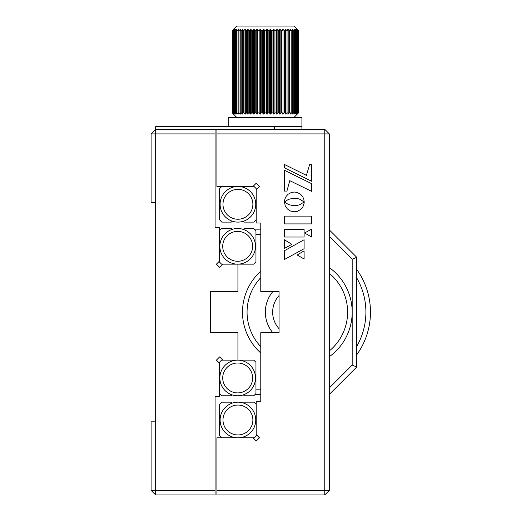 <?xml version="1.0" encoding="UTF-8"?>
<svg xmlns="http://www.w3.org/2000/svg" width="521" height="521" viewBox="0 0 521 521"><rect width="100%" height="100%" fill="white"/><g stroke="black" fill="none" stroke-linecap="round" stroke-linejoin="round"><path stroke-width="0.78" d="M151.097 202.461L151.097 133.904L155.668 133.904L155.668 202.461L151.097 202.461M215.082 490.378L215.082 494.95L155.668 494.95L151.097 490.378L151.097 421.828L155.668 421.828L155.668 490.378L215.082 490.378L215.082 396.689L219.647 396.689L219.647 363.358L216.417 360.128L219.647 356.898L222.884 360.128L237.928 360.128L237.928 332.711L210.51 332.711L210.51 291.578L237.928 291.578L237.928 264.154L222.884 264.154L219.647 267.39L216.417 264.154L219.647 260.923L219.647 227.592L215.082 227.592L215.082 133.904L155.668 133.904L155.668 129.338L215.082 129.338L215.082 133.904M155.668 421.828L155.668 202.461M155.668 494.95L155.668 490.378L151.097 490.378M151.097 133.904L155.668 129.338L274.489 129.338L274.489 126.596L301.913 126.596L301.913 129.338M155.668 129.338L155.668 126.596L274.489 126.596M260.78 353.023A54.842 54.842 0 0 1 260.78 271.265M260.78 346.647A50.27 50.27 0 0 1 260.78 277.641M329.331 273.362A50.27 50.27 0 0 1 329.331 350.92M329.331 267.599A54.842 54.842 0 0 1 329.331 356.69M356.755 269.513A73.122 73.122 0 0 1 356.755 354.768M356.755 346.341A68.551 68.551 0 0 0 356.755 277.94M279.061 295.563A24.676 24.676 0 0 0 279.061 328.725M272.835 332.711A31.989 31.989 0 0 1 272.835 291.578M219.849 377.953A17.825 17.825 0 0 1 237.674 360.128A17.825 17.825 0 0 1 255.498 377.953A17.825 17.825 0 0 1 237.674 395.778A17.825 17.825 0 0 1 219.849 377.953A17.825 17.825 0 0 0 237.674 395.778A17.825 17.825 0 0 0 255.498 377.953M232.177 394.905L231.304 395.778L221.588 395.778L219.393 393.583L219.393 362.323L221.588 360.128L253.76 360.128L255.954 362.323L255.954 393.583L253.76 395.778L244.297 395.778L243.366 394.846M255.752 419.998A17.825 17.825 0 0 1 237.928 437.822A17.825 17.825 0 0 1 220.109 419.998A17.825 17.825 0 0 1 237.928 402.173A17.825 17.825 0 0 1 255.752 419.998A17.825 17.825 0 0 0 237.928 402.173A17.825 17.825 0 0 0 220.109 419.998M243.431 403.046L244.297 402.173L254.02 402.173L256.208 404.368L256.208 435.628L254.02 437.822L221.842 437.822L219.647 435.628L219.647 404.368L221.842 402.173L231.304 402.173L232.236 403.111M255.498 246.335A17.825 17.825 0 0 1 237.674 264.154A17.825 17.825 0 0 1 219.849 246.335A17.825 17.825 0 0 1 237.674 228.511A17.825 17.825 0 0 1 255.498 246.335A17.825 17.825 0 0 0 237.674 228.511A17.825 17.825 0 0 0 219.849 246.335M243.366 229.442L244.297 228.511L253.76 228.511L255.954 230.705L255.954 261.965L253.76 264.154L221.588 264.154L219.393 261.965L219.393 230.705L221.588 228.511L231.304 228.511L232.177 229.377M220.109 204.284A17.825 17.825 0 0 1 237.928 186.466A17.825 17.825 0 0 1 255.752 204.284A17.825 17.825 0 0 1 237.928 222.109A17.825 17.825 0 0 1 220.109 204.284A17.825 17.825 0 0 0 237.928 222.109A17.825 17.825 0 0 0 255.752 204.284M232.236 221.178L231.304 222.109L221.842 222.109L219.647 219.914L219.647 188.654L221.842 186.466L254.02 186.466L256.208 188.654L256.208 219.914L254.02 222.109L244.297 222.109L243.431 221.243M293.961 117.453L298.526 112.875L298.526 30.628L297.315 29.437L298.272 30.628L296.996 29.437L297.66 30.628L296.332 29.437L297.113 30.615L296.69 30.628L295.322 29.437L295.935 30.615L295.381 30.628L293.994 29.437L294.43 30.615L293.74 30.628L292.346 29.437L292.6 30.615L291.786 30.628L290.405 29.437L290.021 29.437L290.471 30.615L289.546 30.628L288.185 29.437L287.755 29.437L288.067 30.615L287.038 30.628L285.716 29.437L285.248 29.437L285.417 30.615L284.297 30.628L283.027 29.437L282.519 29.437L282.551 30.615L281.347 30.628L280.148 29.437L279.601 29.437L279.49 30.615L278.221 30.628L277.1 29.437L276.534 29.437L276.605 113.513M236.742 117.453L232.281 112.875L233.708 114.066L232.757 112.875L234.372 114.066L233.584 112.875L235.375 114.066L234.763 112.875L236.71 114.066L236.274 112.875L236.983 112.888L238.357 114.066L238.104 112.875L238.937 112.888L240.298 114.066L240.682 114.066L240.233 112.875L241.184 112.888L242.519 114.066L242.949 114.066L242.643 112.875L243.691 112.888L244.981 114.066L245.456 114.066L245.293 112.875L246.433 112.888L247.67 114.066L248.185 114.066L248.165 112.875L249.383 112.888L250.555 114.066L251.096 114.066L251.226 112.875L252.509 112.888L253.603 114.066L254.17 114.066L254.443 112.875L255.778 112.888L256.781 114.066L257.367 114.066L257.784 112.875L259.152 112.888L260.044 114.066L260.65 114.066L261.197 112.875L262.591 112.888L263.372 114.066L263.978 114.066L264.661 112.875L266.062 112.888L266.719 114.066L267.332 114.066L268.133 112.875L269.526 112.888L270.054 114.066L270.653 114.066L271.578 112.875L272.939 112.888L273.336 114.066L273.922 114.066L274.951 112.875L276.273 112.888L276.534 114.066L277.1 114.066L278.221 112.875L279.49 112.888L279.601 114.066L281.347 112.875L282.551 112.888L282.519 114.066L284.297 112.875L285.417 112.888L285.248 114.066L287.038 112.875L288.067 112.888L287.755 114.066L289.546 112.875L290.471 112.888L290.021 114.066L291.786 112.875L292.6 112.888L292.014 114.066L293.74 112.875L294.43 112.888L293.714 114.066L295.381 112.875L295.935 112.888L295.107 114.066L297.113 112.888L296.332 114.066L297.66 112.875L296.996 114.066L298.272 112.875L297.315 114.066L298.526 112.875M292.6 112.888L292.607 30.55L292.6 112.888M288.126 113.07L288.126 30.368L288.133 113.135M285.528 113.161L285.528 30.257L285.534 113.239M279.601 29.437L279.601 114.066M276.612 113.617L276.534 114.066M269.526 112.888L269.526 30.615L270.054 29.437L270.054 114.066M266.062 112.888L266.062 30.615L266.719 29.437L266.719 114.066M233.388 29.463L236.742 26.05L293.961 26.05L298.526 30.628M233.388 29.437L232.281 30.628L233.708 29.437L232.757 30.628L234.372 29.437L233.584 30.628L235.375 29.437L234.763 30.628L236.71 29.437L236.274 30.628L236.983 30.615L238.357 29.437L238.104 30.628L238.937 30.615L240.298 29.437L240.682 29.437L240.233 30.628L241.184 30.615L242.519 29.437L242.949 29.437L242.643 30.628L243.691 30.615L244.981 29.437L245.456 29.437L245.293 30.628L246.433 30.615L247.67 29.437L248.185 29.437L248.165 30.628L249.383 30.615L250.555 29.437L251.096 29.437L251.226 30.628L252.509 30.615L253.603 29.437L254.17 29.437L254.443 30.628L255.778 30.615L256.781 29.437L257.367 29.437L257.784 30.628L259.152 30.615L260.044 29.437L260.65 29.437L261.197 30.628L262.591 30.615L263.372 29.437L263.978 29.437L264.661 30.628L266.062 30.615M266.719 29.437L267.332 29.437L268.133 30.628L269.526 30.615M270.054 29.437L270.653 29.437L271.578 30.628L272.939 30.615L273.375 29.749L273.375 113.669M273.336 29.437L273.922 29.437L274.951 30.628L276.273 30.615L276.534 29.437M238.097 112.953L238.097 30.55M240.207 113.037L240.207 30.465M242.571 113.135L242.571 30.368M245.176 113.246L245.176 30.257M247.983 113.363L247.983 30.14M250.966 113.487L250.966 30.016M254.092 113.617L254.092 29.886M257.328 113.754L257.328 29.749M260.637 113.897L260.637 29.606M263.978 114.04L263.978 29.463M267.332 114.066L267.332 29.437M266.719 114.008L266.719 29.495M270.653 114.066L270.653 29.437M270.054 113.708L270.054 29.782M273.922 114.066L273.922 29.437M273.336 113.441L273.336 30.042M277.1 114.066L277.1 29.437M280.148 114.066L280.148 29.437M283.027 114.066L283.027 29.437M285.716 114.066L285.716 29.437M288.185 114.066L288.185 29.437M290.405 114.066L290.405 113.441M290.405 30.075L290.405 29.437M292.346 114.066L292.346 113.617M292.346 29.892L292.346 29.437M293.994 114.066L293.994 113.734M293.994 29.769L293.994 29.437M236.71 114.066L236.71 113.734M236.71 29.769L236.71 29.437M238.357 114.066L238.357 113.617M238.357 29.886L238.357 29.437M240.298 114.066L240.298 113.435M240.298 30.068L240.298 29.437M242.519 114.066L242.519 29.437M244.981 114.066L244.981 29.437M247.67 114.066L247.67 29.437M250.555 114.066L250.555 29.437M253.603 114.066L253.603 29.437M256.781 114.066L256.781 29.437M260.044 114.066L260.044 29.437M263.372 114.066L263.372 29.437M264.661 112.875L264.661 30.628M261.197 112.875L261.197 30.628M262.591 112.888L262.591 30.615M257.784 112.875L257.784 30.628M259.152 112.888L259.152 30.615M254.443 112.875L254.443 30.628M255.778 112.888L255.778 30.615M251.226 112.875L251.226 30.628M252.509 112.888L252.509 30.615M248.165 112.875L248.165 30.628M249.383 112.888L249.383 30.615M245.293 112.875L245.293 30.628M246.433 112.888L246.433 30.615M242.643 112.875L242.643 30.628M243.691 112.888L243.691 30.615M240.233 112.875L240.233 30.628M241.184 112.888L241.184 30.615M238.104 112.875L238.104 30.628M238.937 112.888L238.937 30.615M236.274 112.875L236.274 30.628M236.983 112.888L236.983 30.615M234.763 112.875L234.763 30.628M235.342 112.888L235.342 30.615M233.584 112.875L233.584 30.628M234.033 112.888L234.033 30.615M232.757 112.875L232.757 30.628M233.063 112.888L233.063 30.615M232.281 112.875L232.281 30.628M232.444 112.888L232.444 30.615M232.184 112.888L232.184 30.615M232.19 112.888L232.19 30.615M298.116 30.231L298.513 30.615M298.272 112.875L298.272 30.628M298.409 112.888L298.409 30.615M297.66 112.875L297.66 30.628M297.94 112.888L297.94 30.615M296.69 112.875L296.69 30.628M297.113 112.888L297.113 30.615M295.381 112.875L295.381 30.628M295.935 112.888L295.935 30.615M293.74 112.875L293.74 30.628M294.43 112.888L294.43 30.615M291.786 112.875L291.786 30.628M289.546 112.875L289.546 30.628M287.038 112.875L287.038 30.628M284.297 112.875L284.297 30.628M281.347 112.875L281.347 30.628M278.221 112.875L278.221 30.628M274.951 112.875L274.951 30.628M276.273 112.888L276.273 30.615M271.578 112.875L271.578 30.628M272.939 112.888L272.939 30.615M268.133 112.875L268.133 30.628M301.913 126.596L301.913 117.453L228.791 117.453L228.791 126.596M329.331 229.878L356.755 257.302L356.755 366.986L329.331 394.404M260.78 394.404L255.127 394.404M220.214 394.404L219.647 394.404M219.647 229.878L220.214 229.878M255.127 229.878L260.78 229.878M329.331 387.943L352.183 365.091L352.183 259.191L329.331 236.345M260.78 234.45L255.954 234.45M255.954 389.838L260.78 389.838M356.755 366.986L352.183 365.091M352.183 259.191L356.755 257.302M256.208 183.229C253.213 186.231 253.213 186.231 256.208 183.229L259.445 186.466L256.208 189.696L256.208 223.027L260.78 223.027L260.78 291.578L279.061 291.578L279.061 332.711L260.78 332.711L260.78 401.261L256.208 401.261L256.208 434.592L259.445 437.822L256.208 441.053L252.978 437.822L216.905 437.822L216.905 490.378L324.765 490.378L324.765 133.904L216.905 133.904L216.905 186.466L252.978 186.466L256.208 183.229M216.905 133.904L216.905 129.338L324.765 129.338L324.765 133.904L329.331 133.904L329.331 490.378L324.765 494.95L216.905 494.95L216.905 490.378M304.166 202.982L304.225 201.972L299.38 204.864L296.547 205.574L293.199 205.691L288.484 204.545L284.486 202.011L285.228 205.802L287.345 208.921L290.484 211.018L294.332 211.793L297.263 211.35L300.604 209.553L303.007 206.655L304.166 202.982M289.754 180.65L311.734 191.409L311.734 183.705L284.29 170.198L284.29 191.09L286.921 191.09L289.754 180.65M311.734 181.295L311.734 164.708L309.598 164.708L306.394 175.362L284.29 164.408L284.29 167.782L311.734 181.295M284.29 237.016L304.101 237.016L304.101 229.266L284.29 229.266L284.29 237.016M311.714 237.042L311.714 229.097L304.596 232.985L311.714 237.042M304.101 250.901L297.165 254.964L304.101 259.022L304.101 250.901M304.101 239.751L284.29 250.803L284.29 259.588L304.101 248.712L304.101 239.751M284.29 248.465L291.897 244.329L284.29 239.706L284.29 248.465M293.199 198.221L296.547 198.338L299.38 199.048L304.179 201.901L303.782 198.976L302.538 196.391L300.624 194.287L297.276 192.47L294.332 192.028L291.389 192.47L288.041 194.287L286.127 196.391L284.883 198.976L284.44 201.92L288.484 199.374L293.199 198.221M284.29 223.9L311.714 223.9L311.714 216.124L284.29 216.124L284.29 223.9M329.331 490.378L324.765 490.378L324.765 494.95M324.765 129.338L329.331 133.904M222.721 377.953A14.953 14.953 0 0 1 237.674 363A14.953 14.953 0 0 1 252.62 377.953A14.953 14.953 0 0 1 237.674 392.906A14.953 14.953 0 0 1 222.721 377.953M252.88 419.998A14.953 14.953 0 0 1 237.928 434.95A14.953 14.953 0 0 1 222.981 419.998A14.953 14.953 0 0 1 237.928 405.051A14.953 14.953 0 0 1 252.88 419.998M252.62 246.335A14.953 14.953 0 0 1 237.674 261.281A14.953 14.953 0 0 1 222.721 246.335A14.953 14.953 0 0 1 237.674 231.383A14.953 14.953 0 0 1 252.62 246.335M222.981 204.284A14.953 14.953 0 0 1 237.928 189.338A14.953 14.953 0 0 1 252.88 204.284A14.953 14.953 0 0 1 237.928 219.237A14.953 14.953 0 0 1 222.981 204.284M279.731 113.376L279.731 30.016"/></g></svg>
